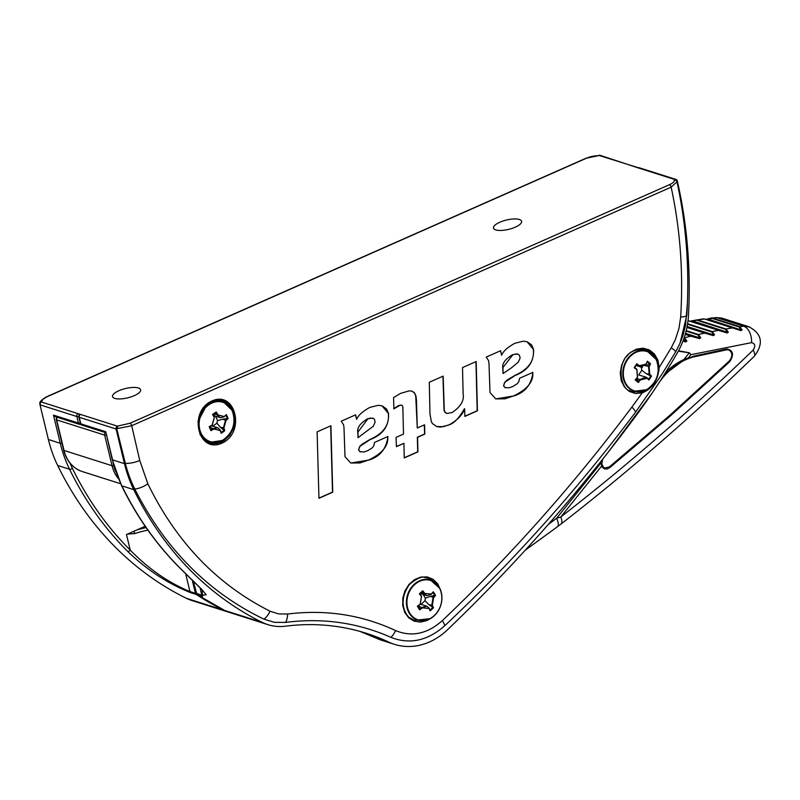 <?xml version="1.0" encoding="UTF-8"?>
<svg xmlns="http://www.w3.org/2000/svg" width="800" height="800" viewBox="0 0 800 800"><rect width="100%" height="100%" fill="white"/><g stroke="black" fill="none" stroke-linecap="round" stroke-linejoin="round"><path stroke-width="1.2" d="M678.5 350.79L689.35 352.76L690.97 354.67L689.29 352.84L678.29 351.17M665.47 372.64A63.17 52.31 -72.4 0 1 683.89 359.56L683.78 360.23L693.93 356.09A0.89 0.51 76.3 0 1 693.45 356.73L688.38 358.28M602.64 459.25L601.81 463.93L603.25 467.05L604.84 468.03L609.42 466.88L669.98 415.19L729.29 361C732.84 356.19 732.67 352.49 728.8 349.88L726.78 349.77L693.88 356.87C680.79 360.29 669.46 368.47 659.89 381.41M652.12 393.13L607.8 452.71M601.92 465.7L604.39 467.88M728.57 349.81L726.61 349.59M693.93 356.09L726.87 348.99A0.89 0.53 79.4 0 1 726.35 349.63L695.55 356.22M689.35 352.76L683.89 359.56L688.48 357.78L690.97 354.67L751.53 342.65A13.35 8.03 -98.3 0 0 743.49 326.18L749.68 327.01M726.87 348.99C733.25 350.31 734.2 354.55 729.71 361.72L670.38 415.93L609.79 467.64L607.12 469.01L604.46 468.89L602.35 467.31L601.76 465.34M548.31 524.43A2211.04 1830.79 107.6 0 0 556.57 518.32A65.57 20.44 -6 0 0 560.79 516.99L601.64 466.06L601.21 462.71M147.89 530.14A35.59 11.79 -13.6 0 0 134.69 533.61L127.46 534.11A35.59 11.79 -13.6 0 0 126.48 534.54L136.9 529.93A37.81 12.52 166.4 0 1 146.11 527.6M145.19 526.26L136.9 529.93M134.69 533.61A2.22 0.52 -108.5 0 0 133.9 531.55M127.46 534.11L128.37 533.7M64.91 454.2L62.46 445.1M56.26 419.44L56.36 418.3M105.47 432.61A2.22 1.84 107.6 0 0 104.66 435.12L56.64 419.87A2.22 0.74 166.4 0 1 56.29 419.59A2.22 2.22 0 0 1 57.16 417.26M120.63 483.73L82.29 471.56A35.59 29.47 -72.4 0 1 64.04 450.47L56.64 419.87A2.22 1.84 -72.4 0 1 57.45 417.35M80.74 424.3A2.22 1.84 -72.4 0 1 79.57 424.38L55.57 416.75L53.47 415.13L78.43 423.06A2.22 0.74 -13.6 0 0 80.33 422.99M186.35 598.29A57.83 47.89 107.6 0 0 191.84 600.5L229.4 612.43A57.83 47.89 -72.4 0 1 223.92 610.22L186.35 598.29A369.25 305.75 107.6 0 1 57.68 465.48A133.46 110.51 107.6 0 1 48.39 439.51L40 404.83A2.22 1.84 107.6 0 1 41.32 401.99L78.17 413.69A2.22 1.01 66.1 0 1 79.41 414.97M637.58 167.69L600.06 155.32A2.22 1.84 107.6 0 0 598.89 155.4L598.12 155.74A11.12 3.68 -13.6 0 0 586.28 158.29A2.22 1.01 -113.9 0 0 585.88 158.29L46.44 396.85A2.22 1.01 -113.9 0 0 46.4 396.88M586.28 158.29L46.85 396.85L42.86 399.34L41.32 401.99M206.19 594.77L202.55 590.31L179.79 567.93C156.34 544.5 136.92 517.06 121.53 485.61L112.23 459.62L105.77 431.74L80.81 423.82A2.22 0.74 166.4 0 1 80.46 423.54A2.22 2.22 0 0 0 81.95 425.13A2.22 1.84 -72.4 0 1 80.81 423.82L79.23 417.29A2.22 1.84 -72.4 0 1 80.55 414.44A2.22 1.01 -113.9 0 0 80.14 414.45A2.22 2.22 0 0 0 78.88 417.01A2.22 0.74 -13.6 0 0 79.23 417.29L116.08 428.99L124.47 463.67A133.46 110.51 107.6 0 0 133.76 489.65A369.25 305.75 107.6 0 0 262.43 622.46A57.83 47.89 107.6 0 0 267.91 624.66A57.83 47.89 107.6 0 0 285.43 626.19A266.93 221.02 -72.4 0 1 366.26 633.28A266.93 221.02 -72.4 0 1 388.84 642.13A66.73 55.26 107.6 0 0 394.49 644.35A66.73 55.26 107.6 0 0 447.5 629.75A1557.07 1289.29 107.6 0 0 637.31 414A556.1 460.46 107.6 0 0 677.24 353.05A71.18 58.94 107.6 0 0 688.5 315.1A444.88 368.37 107.6 0 0 677.28 180.83A2.22 1.84 107.6 0 0 674.97 179.56L674.2 179.9A11.12 3.68 166.4 0 1 669.44 184.7A2.22 1.01 66.1 0 1 671.14 187.16L676.98 181.77M115.67 471.42A34.7 28.73 -72.4 0 1 113.74 465.71L112.97 462.53M669.44 184.7L130.01 423.26L117.4 426.15A2.22 1.84 107.6 0 0 116.08 428.99M676.65 181.12L675.01 179.73L674.2 179.9M118.17 425.81L116.71 428.72L125.36 463.38A131.89 109.21 107.6 0 0 134.76 489.02C165.2 548.94 208.26 592.32 263.97 619.16L274.4 622.33L285.47 622.42C322.53 617.65 357.7 622.64 390.97 637.36C409.63 644.7 427.55 640.83 444.74 625.75C513.63 560.92 577.2 489.78 635.46 412.32L662 374.14L675.59 351.99L680.02 343.29L682.95 335.54L685.51 325.52L687.43 302.66M644.05 390.94L641.6 391.9L642.18 392.92C652.37 388.75 658.04 380.28 659.2 367.51L658.31 367.54M262.43 622.46L224.83 610.51L230.35 612.73A57.83 47.89 -72.4 0 1 224.87 610.53A369.25 305.75 -72.4 0 1 197.14 594.72L202.61 596.46L202.02 589.62L180.05 568.09A369.25 305.75 -72.4 0 1 121.87 485.87A133.46 110.51 -72.4 0 1 112.58 459.9L105.77 431.74M106.3 435.11A2.22 0.74 166.4 0 1 104.66 435.12L112.06 465.72A2.22 0.74 -13.6 0 0 113.74 465.71L113.87 465.75M495.76 229.91A14.46 4.79 166.4 0 1 493.5 228.1A14.46 4.79 166.4 0 1 506.43 220.04A14.46 4.79 166.4 0 1 521.61 221.3A14.46 4.79 166.4 0 1 512.12 228.37A14.46 4.79 166.4 0 1 495.76 229.91M138.36 387.97A14.46 4.79 166.4 0 1 140.62 389.79A14.46 4.79 166.4 0 1 127.7 397.84A14.46 4.79 166.4 0 1 112.52 396.59A14.46 4.79 166.4 0 1 122 389.52A14.46 4.79 166.4 0 1 138.36 387.97M598.89 155.4L638.15 167.67M637.89 167.79L674.97 179.56M69.99 463.1A131.24 108.67 107.6 0 0 72.42 468.4A367.02 303.9 107.6 0 0 130.25 550.12C148.61 568.93 168.51 582.74 189.96 591.54A2.22 1.84 107.6 0 0 190.72 592.68C167.99 583.73 147 570 127.75 551.47A369.25 305.75 -72.4 0 1 69.57 469.26A133.46 110.51 -72.4 0 1 60.28 443.28L53.47 415.13M80.87 424.39A2.22 2.22 0 0 1 79.57 424.38A2.22 1.84 -72.4 0 1 78.43 423.06L76.85 416.53A2.22 1.84 -72.4 0 1 78.17 413.69L117.4 426.15M78.82 416.45A2.22 0.74 166.4 0 1 76.85 416.53L40 404.83M126.48 534.54L130.25 550.12A2.22 1.15 134.9 0 1 127.75 551.47M221.8 443.22C245.8 432.84 235.91 390.13 212.01 400.93C188.01 411.31 197.91 454.02 221.8 443.22M440.65 590.27L437.78 583.95L433.16 579.34L427.31 576.95L420.87 577.04L414.56 579.6L409.06 584.34L404.99 590.75L402.79 598.12L402.72 605.62L404.77 612.45L408.72 617.83L414.14 621.17L420.42 622.11L426.87 620.54L430.14 618.73M393.58 397.62L400.57 393.37L409.37 390.84L412.03 391.13L414.42 392.72L415.96 396.05L416.45 399.88L417.29 428L424.57 424.79L424.86 434.08L417.59 437.3L417.93 451.88L404.23 457.94L403.92 443.34L396.43 446.65L396.05 437.4L403.5 434.1L402.84 406.78L401.9 405.27L400.16 405.18L393.88 408.83L393.58 397.62M387.92 436.5C386.4 448.72 380.1 456.57 369.01 460.04L350.76 463.03L345 456.63L344 427.82L343.61 424.87L341.24 421.2L355.61 414.84L356.66 419.37C358.2 415.37 362.61 411.37 369.88 407.39L378.29 405.29L382.14 405.88L386.59 409.03L388.54 413.43C389.15 425.9 383.03 434.61 370.19 439.57L360.47 445.92L359.1 447.83L358.8 450.15L359.9 451.68L364.03 451.95L367.68 450.71L372.21 447.88L373.79 445.81L374.56 442.41L387.92 436.5M501.66 355.24C503.2 351.24 507.61 347.25 514.88 343.26L523.3 341.17L527.15 341.75L531.59 344.9L533.54 349.31C534.15 361.77 528.04 370.48 515.19 375.45L505.48 381.79L504.11 383.71L503.8 386.02L504.9 387.55L509.04 387.82L512.69 386.58L517.21 383.75L518.79 381.69L519.57 378.28L532.92 372.37C531.4 384.6 525.1 392.44 514.02 395.91L495.77 398.91L490 392.51L489 363.69L488.61 360.74L486.25 357.07L500.62 350.72L501.66 355.24L500.42 350.81M429.29 382.26L443.17 376.12L444.27 410.43L445.01 412.19L446.83 413.46L452.01 412.59C460.57 406.87 464.28 400.72 463.14 394.14L462.51 367.57L476.18 361.53L477.42 410.83L464.83 416.41L464.68 408.8C462.58 414.87 457.28 420.29 448.78 425.04L440.43 427.11L436.85 426.61L432.47 423.61L431.35 421.69L429.97 413.9L429.29 382.26M318.95 498.29L317.11 431.87L330.91 425.77L332.74 492.19L318.95 498.29M330.67 425.87L332.5 492.11L318.94 498.11M442.94 376.22L444.04 410.35L444.96 412.35L446.58 413.38M464.68 408.8L464.44 408.72C458.8 418.52 453.5 423.94 448.54 424.96L443.4 426.67L436.65 426.55M475.94 361.63L477.19 410.76L464.82 416.23M527 341.7L533.3 349.23C534.62 360.68 528.51 369.39 514.96 375.37L507.3 379.91L504.73 382.29L503.57 385.94L505.41 387.79M532.68 372.3C533.8 381.39 527.5 389.23 513.78 395.84L504.95 398.84L495.68 398.88M502.74 367.79L503.06 373.52L511.22 368L518.31 362.12L520.12 358L519.41 355.14L516.95 353.84L512.89 354.71L502.74 367.79C502.12 363.32 505.42 358.94 512.65 354.64L517.7 353.98M502.97 367.87L503.06 373.52M387.68 436.43C388.79 445.52 382.49 453.36 368.78 459.96L359.94 462.97L350.67 463M355.41 414.93L356.66 419.37M382 405.83L388.3 413.36C389.62 424.8 383.5 433.52 369.95 439.5L362.3 444.04L359.72 446.42L358.56 450.07L360.41 451.91M372.7 418.11L367.65 418.77C360.42 423.06 357.11 427.45 357.73 431.92L358.06 437.65L373.3 426.24L375.11 422.13L374.41 419.27L373.46 418.42L370.09 418.1L367.88 418.84L357.97 431.99L358.06 437.65M411.91 391.09L414.48 393.04L415.72 395.97L417.29 428M424.33 424.89L424.62 434L417.35 437.22L417.69 451.81L404.22 457.77M401.5 405.12L398.53 405.6L393.64 408.75M403.92 443.34L396.42 446.48M217.39 400.11L223.26 400.74L226.35 402.09L231.3 406.59L233.09 409.61L235.04 416.73L235.13 420.6L233.53 428.33L229.76 435.25L224.29 440.48L221.13 442.23L216.95 443.51L212.74 443.7L209.42 443.02L204.52 440.35M415.89 620.73L414.57 620.38C410.87 621.84 394.19 606.23 409.38 584.56C417.4 577.58 423.73 575.42 428.36 578.08L432.16 579.88M414.56 620.37L409.57 617.66M424.22 577.39L428.37 578.08M414.57 620.38L414.39 620.32A22.24 18.42 -72.4 0 1 413.52 620.01M641.6 391.9L632.31 391.86L629 390.35M641.43 348.87L646.16 349.58L651.06 352.21L654.86 356.51L656.88 360.91M206.19 594.78L201.85 595.32L196.31 593.31M116.71 428.72L131.7 425.72L671.14 187.16C680.24 229.03 683.41 272.32 680.67 317.03L678.97 328.43L675.39 339.49L671.25 347.78L659.2 367.51L657.88 360.13L654.44 354.02L649.28 349.87L642.99 348.19L636.32 349.16L630.05 352.67L624.92 358.31L621.51 365.43L620.23 373.18L621.23 380.67L624.4 387.01L629.35 391.47L635.52 393.52L642.18 392.92L631.85 407.13C573.81 484.54 510.65 555.7 442.35 620.62C427.28 633.93 411.67 637.25 395.53 630.56A13.35 7.58 115.3 0 1 390.97 637.36M601.03 461.28A7.56 6.26 -72.4 0 0 600.93 463L556.57 518.32A13.35 4.91 53.4 0 1 557.4 526.77L560.84 524.13A13.35 5.31 52.2 0 1 560.61 524.31M754.27 356.33A13.35 4.39 46 0 0 753.12 350.12C691.1 409.98 626.99 465.6 560.79 516.99A13.35 5.31 52.2 0 1 560.85 524.15C627.43 472.49 691.9 416.55 754.26 356.33C763.93 343.57 762.06 333.68 748.67 326.65L722.38 318.29M687.97 321.09A892.63 793.06 100.6 0 1 688.95 320.96L718.53 330.35A0.89 0.74 -72.4 0 1 718.79 330.37L688.95 320.96A0.89 0.74 -72.4 0 1 689.21 320.97L690.71 321.18A0.89 0.75 -76.3 0 0 690.68 321.18L696.85 320.21A0.89 0.74 -72.4 0 1 697.37 319.89A893.1 793.47 100.6 0 1 704.47 319.06A0.89 0.74 -72.4 0 1 704.73 319.08L706.23 319.41A0.89 0.74 -74.6 0 0 706.21 319.4L732.34 327.91A0.89 0.74 -72.4 0 1 732.6 327.93L740.98 330.44L739.31 327.04A0.89 0.74 -72.4 0 1 739.84 326.72L742.13 329.87L741.03 330.65L732.34 327.91A893.1 672.3 112.5 0 0 726.03 328.99L728.32 332.18L727.23 332.98L718.53 330.35A892.63 671.94 112.5 0 0 712.21 331.58L714.51 334.81L713.42 335.63L704.7 333.12A892.16 671.59 112.5 0 0 698.38 334.49L700.7 337.77L699.61 338.61L690.88 336.21A891.7 671.24 112.5 0 0 684.55 337.73L686.88 341.05L685.79 341.91L682.9 341.19M741.03 330.65L706.23 319.41L712.38 318.49A0.89 0.74 -72.4 0 1 712.91 318.17L739.84 326.72L743.49 326.18L717.01 317.77L722.37 318.29M706.2 319.4L707.64 318.98L741.32 330A0.89 0.71 -4.6 0 1 742.13 329.87M728.32 332.18A0.89 0.7 -4.7 0 0 727.52 332.32L727.23 332.98M690.68 321.18A0.89 0.75 -76.3 0 0 690.65 321.17L692.1 320.74L727.52 332.32L725.5 329.32A0.89 0.74 -72.4 0 1 726.03 328.99L697.37 319.89L690.23 321.23M686.92 327.47L704.7 333.12A0.89 0.74 -72.4 0 1 704.97 333.12L713.42 335.63M687 327.04L713.37 335.41L713.72 334.95A0.89 0.7 -4.8 0 1 714.51 334.81M687.11 326.5L713.72 334.95L711.69 331.91A0.89 0.74 -72.4 0 1 712.21 331.58L687.59 323.76M685.2 334.4L690.88 336.21A0.89 0.74 -72.4 0 1 691.14 336.21L699.61 338.61M685.35 333.87L699.56 338.39L699.91 337.92A0.89 0.69 -4.8 0 1 700.7 337.77M685.5 333.34L699.91 337.92L697.87 334.83A0.89 0.74 -72.4 0 1 698.38 334.49L686.21 330.62M682.95 341.05L685.79 341.91M683.04 340.82L685.74 341.68L686.1 341.2A0.89 0.68 -4.9 0 1 686.88 341.05M683.24 340.3L686.1 341.2L684.05 338.07A0.89 0.74 -72.4 0 1 684.55 337.73L684.19 337.61M715.48 317.6A13.35 5.92 84.7 0 1 715.71 317.57A13.35 5.92 84.7 0 1 717.01 317.77L711.1 318.01L705.75 319.45M721.26 317.99L715.71 317.58L707.78 318.97M703.68 318.8L692.24 320.72M635.16 379.89A40.32 10.43 49.4 0 0 638.3 382.51A41.51 22.06 -50.2 0 0 640.56 379.85L647.15 378.29A41.51 7.43 33.2 0 1 648.92 379.99A40.32 35.24 -37.7 0 0 651.52 376.03A41.51 7.43 -146.8 0 0 649.74 374.32L649.12 366.77A41.51 22.06 -50.2 0 0 650.52 363.84A40.32 22.94 -166 0 0 647.38 361.23A41.51 22.06 129.8 0 1 645.98 364.16L639.4 365.72A41.51 7.43 -146.8 0 0 636.76 363.74A40.32 1.87 123.7 0 1 634.16 367.71A41.51 7.43 33.2 0 1 636.8 369.69L637.43 377.24A41.51 22.06 129.8 0 1 635.16 379.89L635.66 379.56A41.09 21.83 -50.2 0 0 637.54 377.34L636.88 369.29A41.09 7.35 -146.8 0 0 634.68 367.65L634.16 367.71M635.66 379.56L635.66 379.56A39.77 10.29 -130.6 0 0 638.23 381.7L638.3 382.51M648.92 379.99L648.61 379.25A41.09 7.35 -146.8 0 0 647.11 377.81L645.89 377.1L640.1 379.47A41.09 21.83 129.8 0 1 638.22 381.69L638.23 381.7M636.76 363.74L636.81 364.4A41.09 7.35 33.2 0 1 638.99 366.06L640.55 366.88L646.01 364.4A41.09 21.83 -50.2 0 0 647.18 361.96A39.77 22.62 14 0 1 649.76 364.09A41.09 21.83 129.8 0 1 648.57 366.53L649.23 374.58A41.09 7.35 33.2 0 1 650.72 376L651.52 376.03M634.68 367.66A39.77 1.85 -56.3 0 0 636.81 364.4M650.52 363.84L645.59 365.59L649.12 366.77M647.38 361.23L647.18 361.95M648.61 379.25L648.6 379.23A39.77 34.76 142.3 0 0 650.74 375.99M640.56 379.85L637.13 378.53L638.22 381.69M638.74 374.99L645.89 377.1M649.74 374.32L646.26 373.63L641.79 370.26A5.89 4.88 -72.4 0 1 641.58 367.74L642.55 367.04M644.97 365.83L645.59 365.59M646.26 373.63L650.72 376M638.77 374.86L641.79 370.26M641.58 367.74L640.54 366.87M422.76 590.75A40.32 0.63 137.4 0 0 419.39 593.82A41.51 13.33 47.7 0 1 421.43 596.51L420.17 604.2A41.51 19.07 147.8 0 1 417.36 606.22A40.32 5.46 61.9 0 0 419.64 609.85A41.51 19.07 -32.2 0 0 422.46 607.82L428.95 608.45A41.51 13.33 47.7 0 1 430.12 610.86A40.32 32.74 -14.2 0 0 433.49 607.79A41.51 13.33 -132.3 0 0 432.32 605.38L433.58 597.69A41.51 19.07 -32.2 0 0 435.52 595.39A40.32 27.91 -151.9 0 0 433.24 591.77A41.51 19.07 147.8 0 1 431.29 594.07L424.8 593.44A41.51 13.33 -132.3 0 0 422.76 590.75L421.34 592.77L424.31 593.72L426.89 595.65L431.23 594.39A41.09 18.88 -32.2 0 0 432.86 592.47A39.77 27.52 28.1 0 1 434.74 595.43L430.12 596.4L433.09 597.34L431.75 605.53A41.09 13.2 47.7 0 1 432.74 607.54A39.77 32.28 165.8 0 1 429.99 610.07L429.99 610.05A41.09 13.2 -132.3 0 0 429 608.03L426.9 606.25L422.08 607.36A41.09 18.88 147.8 0 1 419.75 609.06A39.77 5.39 -118.1 0 1 417.88 606.1A41.09 18.88 -32.2 0 0 420.22 604.41L421.56 596.22A41.09 13.2 -132.3 0 0 419.87 593.98A39.77 0.63 -42.6 0 1 422.63 591.47M420.46 604.22A5.89 4.88 -72.4 0 1 420.77 604.31A5.89 4.88 -72.4 0 1 420.99 604.38L425.01 600.72A5.89 4.88 -72.4 0 1 425.43 598.16L423.09 594.45M426.89 595.65L420.77 593.71A5.89 4.88 -72.4 0 1 420.55 593.63L419.99 594.14M433.49 607.79L428.78 604.58L425.01 600.72M425.43 598.16L430.12 596.4M422.46 607.82L419.11 606.42L419.64 609.85M419.11 606.42L418.89 605.39M417.88 606.1L417.36 606.22M420.55 593.63L421.34 592.77M422.62 591.48A41.09 13.2 47.7 0 1 424.31 593.72L424.8 593.44M432.86 592.47L433.24 591.77M434.72 595.43A41.09 18.88 147.8 0 1 433.09 597.34L433.58 597.69M430.12 610.86L429.99 610.07M435.52 595.39L434.74 595.43M228.13 418.55A40.32 29.9 -144.7 0 0 226.31 414.56A41.51 17.17 155.5 0 1 224.18 416.52L217.9 414.89A41.51 15.71 -125.2 0 0 216.19 411.94A40.32 2.23 143.5 0 0 212.54 414.51A41.51 15.71 54.8 0 1 214.26 417.46L212.17 425A41.51 17.17 155.5 0 1 209.17 426.67A40.32 3.47 67.7 0 0 210.99 430.66A41.51 17.17 -24.5 0 0 213.99 428.99L220.26 430.61A41.51 15.71 54.8 0 1 221.11 433.29A40.32 31.14 -5.5 0 0 224.76 430.72A41.51 15.71 -125.2 0 0 223.91 428.04L226 420.51A41.51 17.17 -24.5 0 0 228.13 418.55L227.35 418.5A41.09 17 155.5 0 1 225.55 420.11L223.32 428.14A41.09 15.55 54.8 0 1 224.04 430.37L224.76 430.72M216.19 411.94L215.97 412.66A41.09 15.55 54.8 0 1 217.38 415.12L220.3 417.67L224.06 416.86A41.09 17 -24.5 0 0 225.85 415.23L225.86 415.22A39.77 29.49 35.3 0 1 227.35 418.5L222.58 419.17L226 420.51M225.86 415.22L226.31 414.56M221.11 433.29L221.07 432.47A41.09 15.55 -125.2 0 0 220.35 430.24L217.93 427.85L213.66 428.51A41.09 17 155.5 0 1 211.17 429.91L211.18 429.92A39.77 3.42 -112.3 0 1 209.68 426.65A41.09 17 -24.5 0 0 212.18 425.25L214.41 417.22A41.09 15.55 -125.2 0 0 212.99 414.77L212.54 414.51M223.91 428.04L220.35 427.2L224.04 430.37A39.77 30.71 174.5 0 1 221.07 432.49M209.17 426.67L209.69 426.65M210.99 430.66L211.18 429.92M212.98 414.77A39.77 2.2 -36.5 0 1 215.97 412.66L214.41 414.18L217.9 414.89M220.35 427.2L216.93 423.18A5.89 4.88 -72.4 0 1 217.63 420.67L222.58 419.17M212.68 426.18L216.93 423.18M217.63 420.67L215.58 416.17M220.24 417.65L214.17 415.72A5.89 4.88 -72.4 0 1 213.37 415.37L214.41 414.18M211.27 425.77A5.89 4.88 -72.4 0 1 211.79 425.9L217.85 427.82M213.99 428.99L210.69 427.56L210.48 426.21M210.69 427.56L211.17 429.91M609.79 467.64L609.3 466.98M753.12 350.12C755.7 346 755.17 343.51 751.53 342.65M62.01 443.25A2.22 0.74 166.4 0 1 60.28 443.28L48.39 439.51M72.42 468.4A2.22 0.94 154 0 1 69.57 469.26L57.68 465.48M112.23 459.62A2.22 0.74 -13.6 0 0 112.58 459.9L124.47 463.67M121.53 485.61A2.22 0.94 -26 0 0 121.87 485.87L133.76 489.65M442.35 620.62A13.35 4.05 46.5 0 1 444.74 625.75M631.85 407.13A13.35 2.75 36.8 0 1 635.46 412.32M376.21 638.12L359.92 631.39A266.93 221.02 107.6 0 1 376.24 638.13A66.73 55.26 -72.4 0 0 381.89 640.34L376.21 638.12L388.84 642.13M671.25 347.78A13.35 1.78 30.4 0 1 675.59 351.99M680.67 317.03A13.35 2.45 3.6 0 0 686.8 315.37A13.35 2.45 3.6 0 0 686.8 315.32M118.41 478.67A35.59 29.47 107.6 0 1 112.06 465.72L64.04 450.47A2.22 0.74 166.4 0 1 63.69 450.19L56.29 419.59M196.64 594.3L196.19 594.42A369.25 305.75 -72.4 0 0 223.92 610.22L224.19 610.2M190.72 592.68L196.19 594.42A2.22 1.84 -72.4 0 1 195.43 593.28L196.19 593.25M185.64 573.7L189.96 591.54L195.43 593.28L192.24 580.13M46.85 396.85A2.22 1.01 -113.9 0 0 46.44 396.85C40.71 400.42 38.67 402.79 40.32 403.95M395.53 630.56C361.74 614.83 325.76 609.32 287.6 614.03L278.53 613.9L270.02 611.19C216.93 584.44 176.21 541.96 147.84 483.76L139.75 460.47L131.7 425.72A2.22 1.01 66.1 0 0 130.01 423.26M193.39 581.24L196.38 593.58A2.22 1.84 -72.4 0 0 197.14 594.72L224.79 610.49M193.25 581.1L197 594.62M200.01 587.72L201.85 595.32A2.22 1.84 107.6 0 0 202.61 596.46M287.6 614.03A13.35 7.04 82.7 0 1 285.47 622.42M270.02 611.19A13.35 7.57 116.2 0 1 263.97 619.16M147.84 483.76A13.35 5.86 154.5 0 1 134.76 489.02M139.75 460.47A13.35 4.63 167 0 1 125.36 463.38M739.31 327.04L712.38 318.49M732.6 327.93L704.73 319.08M725.5 329.32L696.85 320.21M718.79 330.37L689.21 320.97M711.69 331.91L687.51 324.23M704.97 333.12L686.93 327.4M697.87 334.83L686.09 331.09M691.14 336.21L685.22 334.33M629.23 388.46A21.03 17.41 107.6 0 0 646.69 389.71A21.03 17.41 107.6 0 0 656.28 359.52A21.03 17.41 107.6 0 0 651.9 353.83A21.03 17.41 107.6 0 0 626.87 359.75A21.03 17.41 107.6 0 0 629.23 388.46M651.91 354.21A20.66 17.11 -72.4 0 1 655.33 380.57A20.66 17.11 -72.4 0 1 632.69 390.18A20.66 17.11 -72.4 0 1 626.24 361.86A20.66 17.11 -72.4 0 1 651.91 354.21M636.29 365.2L639.4 365.72M649.18 374.53L649.7 374.28M649.08 366.85L648.53 366.6M414.21 584.28A21.03 17.41 107.6 0 0 408.34 611.48A21.03 17.41 107.6 0 0 430.29 618.65A21.03 17.41 107.6 0 0 434.12 615.89A21.03 17.41 107.6 0 0 439.88 588.47A21.03 17.41 107.6 0 0 414.21 584.28M434.16 615.68A20.66 17.11 -72.4 0 1 411.02 614.88A20.66 17.11 -72.4 0 1 411.81 587.71A20.66 17.11 -72.4 0 1 437.75 585.43A20.66 17.11 -72.4 0 1 434.16 615.68M432.32 605.38L428.78 604.58M431.72 605.47L432.29 605.32M232.27 410.66A21.03 17.41 107.6 0 0 232.09 410.27A21.03 17.41 107.6 0 0 208.25 404.6A21.03 17.41 107.6 0 0 200.47 433.12A21.03 17.41 107.6 0 0 222.5 440.45A21.03 17.41 107.6 0 0 232.27 410.66M200.97 433A20.66 17.11 -72.4 0 1 207.19 406.1A20.66 17.11 -72.4 0 1 230.25 407.61A20.66 17.11 -72.4 0 1 225.99 437.82A20.66 17.11 -72.4 0 1 200.97 433M223.3 428.07L223.88 427.97M217.94 414.96L217.42 415.19M664.27 374.55L683.78 360.23M604.33 467.87L604.84 468.03M683.78 360.22L693.6 356.73L726.5 349.64L728.8 349.88M601.92 465.49L601.56 460.61M598.98 155.57L585.88 158.29M230.35 612.73L267.91 624.66M676.97 181.77C686.36 224.9 689.63 269.43 686.79 315.36L680.01 343.31M676.98 181.78L676.29 180.34M82.29 471.56C72.77 468.2 66.57 461.07 63.69 450.19M209.42 443.01L205.08 440.79L200.11 434.7L197.97 421.8L206.73 404.87L211.89 401.6L217.41 400.11L223.26 400.72M223.35 400.77L222.55 400.51M632.3 391.86C617.35 391.37 613.27 345.81 646.18 349.59M80.46 423.54L78.88 417.01M81.95 425.13L105.72 432.68M638.87 167.65L676.14 179.48M381.89 640.34L394.49 644.35M525.21 550.24L557.4 526.77M645.26 349.33L656.28 359.52C660.6 371.97 657.41 382.03 646.69 389.71L631.61 391.62M636.11 365.47L640.55 366.88M428.2 578.03L439.88 588.46C443.81 598.56 441.9 607.7 434.14 615.88L430.29 618.65L414.49 620.35M420.77 604.31L426.9 606.25M208.19 442.56L222.5 440.45C233.22 432.78 236.41 422.72 232.09 410.27L221.79 400.36"/></g></svg>
